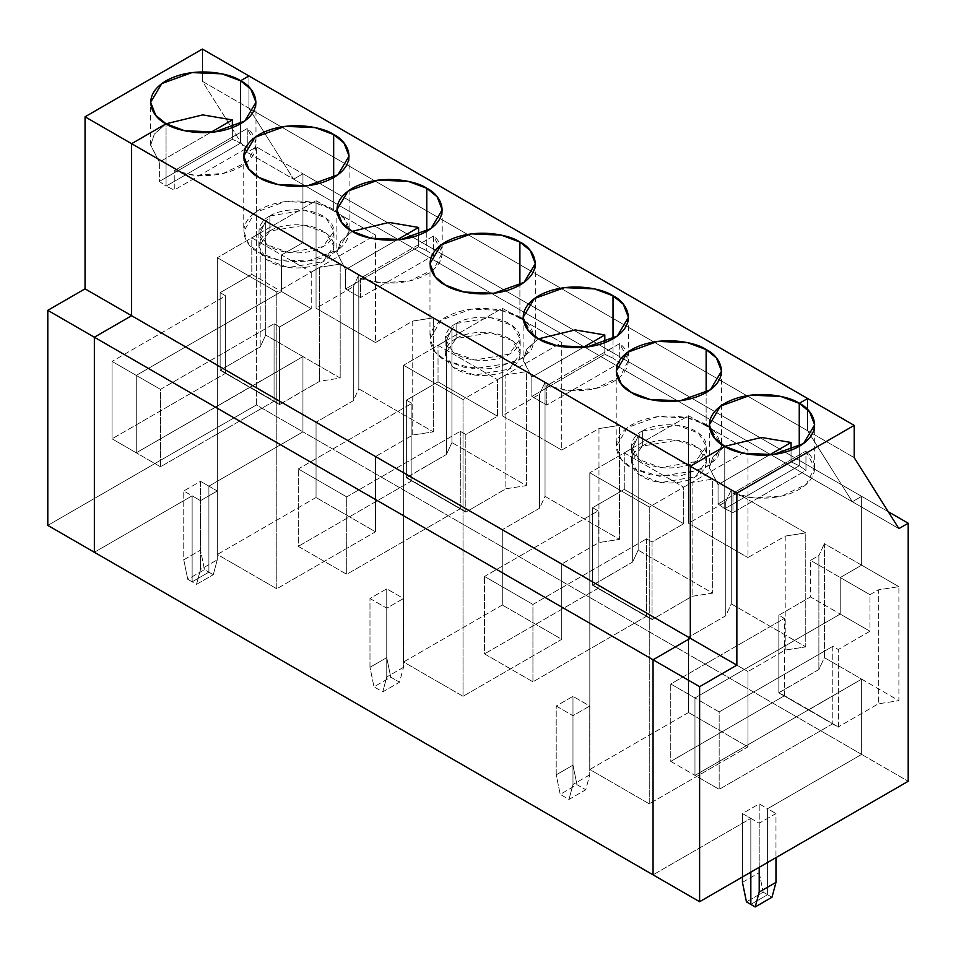 <?xml version="1.0" encoding="UTF-8"?>
<svg xmlns="http://www.w3.org/2000/svg" width="956" height="956" viewBox="0 0 956 956"><rect width="100%" height="100%" fill="white"/><g stroke="black" fill="none" stroke-linecap="round" stroke-linejoin="round"><path stroke-width="0.72" stroke-dasharray="4.78 3.58" d="M281.518 254.965L281.518 291.532L251.798 274.372L251.798 237.817L281.518 254.965L302.944 242.609L302.944 173.789L293.623 179.166L248.93 108.207L248.93 75.942L248.93 108.207L202.373 81.32L247.066 152.291L256.387 146.913L256.387 404.962L47.8 525.394L256.387 404.962L302.944 431.849L302.944 356.576L249.863 387.443L220.143 370.283L260.187 346.944L260.187 232.977L251.798 237.817L251.798 274.372L220.143 292.644L220.143 370.283L220.143 292.644L225.652 295.834L225.652 373.246L249.863 387.443L136.266 452.809L136.266 375.397L281.518 291.532L281.518 254.965L251.798 237.817L260.187 232.977L265.696 221.099L302.944 242.609L281.518 254.965L302.944 242.609L265.696 221.099L260.187 232.977L260.187 346.944L265.696 335.078L265.696 221.099L265.696 335.078L260.187 346.944L220.143 370.283L249.863 387.443L220.334 369.96L250.054 387.12L302.944 356.576L265.696 335.078L302.944 356.576L302.944 431.849L208.898 486.138L302.944 431.849L256.387 404.962L256.387 146.913L247.066 152.291L202.373 81.32L202.373 49.067L202.373 81.32L248.93 108.207L293.623 179.166L247.066 152.291L293.623 179.166L302.944 173.789L256.387 146.913L302.944 173.789L302.944 242.609L302.944 173.789L888.244 511.711L861.643 496.355L852.334 501.733L807.629 430.762L807.629 398.509L807.629 430.762L854.198 457.649L807.629 430.762L852.334 501.733L898.891 528.608L852.334 501.733L861.643 496.355L861.643 565.163L861.643 496.355L861.643 565.163L898.891 586.673L861.643 565.163L840.228 577.532L861.643 565.163L824.395 543.665L824.395 657.644L898.891 700.652L898.891 586.673L898.891 700.652L861.643 679.142L808.561 709.997L832.772 723.764L832.772 646.352L838.281 649.53L838.281 727.158L808.561 709.997L838.472 727.05L808.752 709.675L838.472 727.05L838.281 649.53L869.948 631.247L869.948 594.692L878.325 589.852L878.325 703.831L838.472 726.835L878.325 703.831L898.891 700.652L878.325 703.831L878.325 589.852L898.891 586.673L878.325 589.852L869.948 594.692L840.228 577.532L869.948 594.692L869.948 631.247L840.228 614.087L840.228 577.532L840.228 614.087L869.948 631.247L838.281 649.53L832.772 646.352L719.175 711.933L694.964 697.964L840.228 614.087L694.964 697.964L719.175 711.933L719.175 789.357L832.772 723.764L808.561 709.782L694.964 775.376L719.175 789.357L694.964 775.376L694.964 697.964L694.964 775.376L861.643 679.142L861.643 754.404L861.643 679.142L861.643 754.404L908.2 781.291L861.643 754.404L767.596 808.704L861.643 754.404L767.596 808.704L775.973 813.544L767.596 808.704L767.596 894.72L767.596 808.704L759.207 803.865L742.453 813.544L759.207 823.224L775.973 813.544L775.973 857.628L775.973 813.544L759.207 823.224L750.83 818.384L750.83 872.147L750.83 818.384L653.056 874.836L750.83 818.384L653.056 874.836L750.83 818.384L750.83 872.147L750.83 818.384L742.453 813.544L742.453 876.987L742.453 813.544L759.207 803.865L767.596 808.704L861.643 754.404L302.944 431.849L861.643 754.404L861.643 679.142L694.964 775.376L694.964 697.964L840.228 614.087L840.228 577.532L861.643 565.163L861.643 496.355L302.944 173.789L293.623 179.166L852.334 501.733L861.643 496.355L852.334 501.733L293.623 179.166L248.93 108.207L807.629 430.762L852.334 501.733L807.629 430.762L248.93 108.207L248.93 75.942L248.93 108.207L293.623 179.166L302.944 173.789L302.944 242.609L340.193 264.107L302.944 242.609L281.518 254.965L311.238 272.125L281.518 254.965L281.518 291.532L136.266 375.397L136.266 452.809L249.863 387.228L225.652 373.246L112.055 438.828L136.266 452.809L112.055 438.828L112.055 361.416L136.266 375.397L112.055 361.416L112.055 438.828L225.652 373.246L225.652 295.834L112.055 361.416L225.652 295.834L220.143 292.644L251.798 274.372L311.238 308.692L311.238 272.125L319.627 267.286L311.238 272.125L311.238 308.692L279.582 326.964L279.582 404.591L319.627 381.265L340.193 378.086L340.193 264.107L319.627 267.286L340.193 264.107L340.193 378.086L302.944 356.576L340.193 378.086L319.627 381.265L319.627 267.286L319.627 381.265L279.773 404.269L250.054 387.12L279.582 404.591L249.863 387.443L279.582 404.591L279.582 326.964L311.238 308.692L281.518 291.532L281.518 254.965M208.898 572.166L208.898 486.138L200.509 481.31L183.755 490.978L192.132 495.817L192.132 581.834L208.898 572.166L192.132 581.834L187.746 579.3L204.5 569.633L208.898 572.166L204.5 569.633L200.509 550.118L183.755 559.798L183.755 490.978L200.509 481.31L200.509 550.118L200.509 481.31L208.898 486.138L208.898 572.166L208.898 486.138L302.944 431.849L302.944 356.576L249.863 387.443L274.073 401.197L274.073 323.785L279.582 326.964L274.073 323.785L274.073 401.197L160.477 466.791L136.266 452.809L136.266 375.397L160.477 389.367L160.477 466.791L160.477 389.367L274.073 323.785L160.477 389.367L136.266 375.397L281.518 291.532L136.266 375.397L136.266 452.809L160.477 466.791L274.073 401.197L249.863 387.228L136.266 452.809L302.944 356.576L302.944 431.849L208.898 486.138L217.275 490.978L208.898 486.138L208.898 572.166L213.284 574.699L208.898 572.166L192.132 581.834L192.132 495.817L94.357 552.269L192.132 495.817L183.755 490.978L183.755 559.798L200.509 550.118L204.5 569.633L187.746 579.3L183.755 559.798L187.746 579.3L196.518 584.367L200.509 569.477L200.509 500.657L217.275 490.978L217.275 559.798L213.284 574.699L217.275 559.798L217.275 490.978L200.509 500.657L192.132 495.817L200.509 500.657L200.509 569.477L217.275 559.798L200.509 569.477L196.518 584.367L213.284 574.699L196.518 584.367L192.132 581.834L208.898 572.166M240.554 123.79L240.554 143.149L166.057 186.157L166.057 123.79L154.442 133.936L150.63 144.989L159.365 162.066L210.75 132.394L159.365 162.066L159.365 181.425L166.057 186.157L240.554 143.149L232.356 139.277L159.365 181.425L232.356 139.277L232.356 127.662L232.356 139.277L240.554 143.149L240.554 123.79L240.554 143.149L166.057 186.157L159.365 181.425L159.365 162.066L150.63 145.3L154.334 134.103L166.057 123.79L166.057 186.157L174.255 190.017L247.246 147.881L240.554 143.149L247.246 147.881L174.255 190.017L174.255 170.67C186.982 176.454 218.9 179.417 240.554 166.798C262.398 154.298 257.272 135.871 247.246 128.522L174.255 170.67L247.246 128.522L247.246 147.881L247.246 128.522L255.981 145.3L247.568 161.791L223.25 173.442L195.12 175.342L174.255 170.67L174.255 190.017L166.057 186.157L166.057 123.79L166.057 186.157L240.554 143.149L240.554 123.79M805.956 451.089L814.679 467.854L806.267 484.345L781.96 496.009L753.83 497.897L732.965 493.236L732.965 512.583L724.756 508.723L724.756 446.356L724.756 508.723L732.965 512.583L805.956 470.448L805.956 451.089L805.956 470.448L799.252 465.715L805.956 470.448L732.965 512.583L732.965 493.236L805.956 451.089L732.965 493.236C745.68 499.02 777.598 501.972 799.252 489.364C821.096 476.865 815.97 458.438 805.956 451.089M799.252 446.356L799.252 465.715L724.756 508.723L799.252 465.715L799.252 446.356L799.252 465.715L724.756 508.723L724.756 446.356L724.756 508.723L718.064 503.979L718.064 484.632L709.328 467.854L713.033 456.669L724.756 446.356L713.14 456.502L709.34 467.544L718.064 484.632L718.064 503.979L724.756 508.723L799.252 465.715L799.252 446.356M771.982 897.254L767.596 894.72L771.982 897.254M750.83 904.4L767.596 894.72L750.83 904.4L767.596 894.72L767.596 808.704L767.596 894.72L763.211 892.187L759.207 872.685L759.207 803.865L759.207 872.685L763.211 892.187L746.445 901.867L763.211 892.187L767.596 894.72L750.83 904.4M759.207 867.307L759.207 823.224L759.207 867.307M832.772 646.352L832.772 723.764L719.175 789.357L719.175 711.933L832.772 646.352M426.782 231.316L426.782 250.663L433.486 255.407L433.486 236.048L442.21 252.814L433.797 269.305L409.491 280.968L381.36 282.856L360.496 278.184L360.496 297.543L345.594 288.939L345.594 269.592L336.859 252.814L340.563 241.629L352.298 231.316L340.671 241.462L336.87 252.504L345.594 269.592L345.594 288.939L360.496 297.543L433.486 255.407L426.782 250.663L426.782 231.316M418.585 235.176L418.585 246.803L426.782 250.663L418.585 246.803L345.594 288.939L418.585 246.803L418.585 235.176M396.991 239.92L345.594 269.592L396.991 239.92M94.357 552.269L192.132 495.817L192.132 581.834L192.132 495.817L94.357 552.269M369.984 598.504L386.75 608.183L403.504 598.504L386.75 588.824L369.984 598.504L369.984 667.312L373.975 686.826L382.759 691.893L386.75 676.991L386.75 608.183L369.984 598.504L386.75 588.824L403.504 598.504L403.504 667.312L399.512 682.214L390.741 677.147L386.75 657.644L386.75 588.824L386.75 657.644L390.741 677.147L373.975 686.826L369.984 667.312L386.75 657.644L369.984 667.312L369.984 598.504M316.054 497.479L217.347 554.468L276.786 588.777L375.493 531.799L316.054 497.479L375.493 531.799L375.493 456.526L316.054 422.217L316.054 497.479L316.054 422.217L375.493 456.526L375.493 531.799L276.786 588.777L276.786 292.022L375.493 235.033L375.493 342.559L412.741 321.049L412.741 435.028L375.493 456.526L412.741 435.028L433.307 431.849L433.307 317.87L358.811 274.862L358.811 388.841L433.307 431.849L358.811 388.841L353.302 400.707L316.054 422.217L353.302 400.707L353.302 286.728L358.811 274.862L433.307 317.87L433.307 431.849L412.741 435.028L412.741 321.049L433.307 317.87L412.741 321.049L375.493 342.559L375.493 235.033L276.786 292.022L217.347 257.702L316.054 200.712L375.493 235.033L316.054 200.712L316.054 308.238L375.493 342.559L316.054 308.238L353.302 286.728L316.054 308.238L316.054 200.712L217.347 257.702L217.347 554.468L316.054 497.479M556.213 706.03L572.979 715.697L589.744 706.03L572.979 696.35L556.213 706.03L556.213 774.838L560.216 794.352L568.987 799.419L572.979 784.518L572.979 715.697L556.213 706.03L572.979 696.35L589.744 706.03L589.744 774.838L585.753 789.74L576.97 784.673L572.979 765.159L572.979 696.35L572.979 765.159L576.97 784.673L560.216 794.352L556.213 774.838L572.979 765.159L556.213 774.838L556.213 706.03M502.282 605.005L403.587 661.982L463.027 696.303L561.734 639.313L502.282 605.005L561.734 639.313L561.734 564.052L502.282 529.732L502.282 605.005L502.282 529.732L561.734 564.052L561.734 639.313L463.027 696.303L463.027 399.536L561.734 342.559L561.734 450.073L598.97 428.575L598.97 542.542L561.734 564.052L598.97 542.542L619.536 539.363L619.536 425.396L545.04 382.388L545.04 496.355L619.536 539.363L545.04 496.355L539.531 508.234L502.282 529.732L539.531 508.234L539.531 394.254L545.04 382.388L619.536 425.396L619.536 539.363L598.97 542.542L598.97 428.575L619.536 425.396L598.97 428.575L561.734 450.073L561.734 342.559L463.027 399.536L403.587 365.228L502.282 308.238L561.734 342.559L502.282 308.238L502.282 415.764L561.734 450.073L502.282 415.764L539.531 394.254L502.282 415.764L502.282 308.238L403.587 365.228L403.587 661.982L502.282 605.005M688.523 712.519L589.816 769.508L649.255 803.829L747.962 746.839L688.523 712.519L747.962 746.839L747.962 671.566L688.523 637.258L688.523 712.519L688.523 637.258L747.962 671.566L747.962 746.839L649.255 803.829L649.255 507.062L747.962 450.073L747.962 557.599L785.211 536.089L785.211 650.068L747.962 671.566L785.211 650.068L805.777 646.889L805.777 532.91L731.28 489.902L731.28 603.881L805.777 646.889L731.28 603.881L725.771 615.748L688.523 637.258L725.771 615.748L725.771 501.781L731.28 489.902L805.777 532.91L805.777 646.889L785.211 650.068L785.211 536.089L805.777 532.91L785.211 536.089L747.962 557.599L747.962 450.073L649.255 507.062L589.816 472.742L688.523 415.752L747.962 450.073L688.523 415.752L688.523 523.279L747.962 557.599L688.523 523.279L725.771 501.781L688.523 523.279L688.523 415.752L589.816 472.742L589.816 769.508L688.523 712.519M390.741 677.147L399.512 682.214L382.759 691.893L373.975 686.826L390.741 677.147M526.421 371.633L451.925 328.625L451.925 442.592L526.421 485.6L526.421 371.633L505.855 374.812L497.479 379.651L497.479 416.207L465.823 434.49L465.823 512.117L505.855 488.791L526.421 485.6L451.925 442.592L446.416 454.47L406.563 477.474L466.002 511.795L406.563 477.689L466.002 512.01L406.372 477.797L465.823 512.117L406.372 477.797L406.372 400.17L411.893 403.348L411.893 480.76L460.302 508.723L460.302 431.311L465.823 434.49L460.302 431.311L346.705 496.893L298.284 468.942L411.893 403.348L406.372 400.17L406.372 477.797L446.416 454.47L446.416 340.491L438.039 345.331L438.039 381.886L406.372 400.17L438.039 381.886L497.479 416.207L438.039 381.886L438.039 345.331L497.479 379.651L438.039 345.331L446.416 340.491L451.925 328.625L526.421 371.633L526.421 485.6L505.855 488.791L505.855 374.812L526.421 371.633M712.65 479.147L638.166 436.139L638.166 550.118L712.65 593.126L712.65 479.147L692.096 482.338L683.707 487.166L683.707 523.733L652.052 542.004L652.052 619.643L692.096 596.305L712.65 593.126L638.166 550.118L632.657 561.985L592.792 585L652.243 619.321L592.792 585.215L652.243 619.536L592.612 585.323L652.052 619.643L592.612 585.323L592.612 507.696L598.121 510.874L598.121 588.287L646.543 616.238L646.543 538.826L652.052 542.004L646.543 538.826L532.934 604.419L484.513 576.456L598.121 510.874L592.612 507.696L592.612 585.323L632.657 561.985L632.657 448.017L624.268 452.857L624.268 489.412L592.612 507.696L624.268 489.412L683.707 523.733L624.268 489.412L624.268 452.857L683.707 487.166L624.268 452.857L632.657 448.017L638.166 436.139L712.65 479.147L712.65 593.126L692.096 596.305L692.096 482.338L712.65 479.147M298.284 468.942L346.705 496.893L346.705 574.305L298.284 546.354L298.284 468.942L298.284 546.354L346.705 574.305L460.302 508.723L411.893 480.76L298.284 546.354L411.893 480.76L411.893 403.348L298.284 468.942M446.416 340.491L446.416 454.47L451.925 442.592L451.925 328.625L446.416 340.491M807.629 398.509L807.629 430.762L807.629 398.509M269.879 231.041C261.06 234.913 250.603 250.137 269.879 261.693C289.883 272.819 316.269 266.784 322.961 261.693C331.792 257.821 342.236 242.597 322.961 231.041C302.956 219.916 276.583 225.951 269.879 231.041L304.45 225.198L325.972 233.013L333.955 246.361L322.961 261.693L288.389 267.537L266.867 259.721L258.897 246.361L269.879 231.041L269.879 215.996L258.897 231.316L266.867 244.676L288.389 252.48L322.961 246.636L333.955 231.316L325.972 217.956L304.45 210.153L269.879 215.996L269.879 231.041M333.668 209.806C324.275 202.66 287.254 194.188 259.172 209.806C232.117 226.022 246.779 247.389 259.172 252.814C268.576 259.972 305.597 268.445 333.668 252.814C360.735 236.61 346.06 215.231 333.668 209.806L343.957 218.207L349.095 231.316L337.898 250.066L307.689 261.024L277.754 259.745L259.172 252.814L248.895 244.425L243.744 231.316L254.941 212.567L285.151 201.608L315.098 202.875L333.668 209.806L333.668 177.553L333.668 209.806M269.879 215.996C276.583 210.894 302.956 204.859 322.961 215.996C342.236 227.54 331.792 242.764 322.961 246.636C316.269 251.739 289.883 257.762 269.879 246.636C250.603 235.08 261.06 219.856 269.879 215.996M276.786 588.777L217.347 554.468L217.347 257.702L276.786 292.022L276.786 588.777M353.302 286.728L353.302 400.707L358.811 388.841L358.811 274.862L353.302 286.728M433.486 236.048L360.496 278.184C373.21 283.98 405.129 286.931 426.782 274.324C448.627 261.825 443.5 243.398 433.486 236.048L433.486 255.407L360.496 297.543L360.496 278.184L433.486 236.048M613.023 338.83L613.023 358.189L619.715 362.921L619.715 343.574L628.451 360.34L620.026 376.831L595.719 388.483L567.589 390.383L546.724 385.71L546.724 405.069L531.835 396.465L531.835 377.106L523.099 360.34L526.792 349.143L538.527 338.83L526.911 348.988L523.099 360.03L531.835 377.106L531.835 396.465L546.724 405.069L619.715 362.921L613.023 358.189L613.023 338.83M604.813 342.702L604.813 354.317L613.023 358.189L604.813 354.317L531.835 396.465L604.813 354.317L604.813 342.702M583.22 347.434L531.835 377.106L583.22 347.434M576.97 784.673L585.753 789.74L568.987 799.419L560.216 794.352L576.97 784.673M386.75 608.183L386.75 676.991L403.504 667.312L403.504 598.504L386.75 608.183M403.504 667.312L386.75 676.991L382.759 691.893L399.512 682.214L403.504 667.312M484.513 576.456L532.934 604.419L532.934 681.831L484.513 653.88L484.513 576.456L484.513 653.88L532.934 681.831L646.543 616.238L598.121 588.287L484.513 653.88L598.121 588.287L598.121 510.874L484.513 576.456M632.657 448.017L632.657 561.985L638.166 550.118L638.166 436.139L632.657 448.017M460.302 431.311L460.302 508.723L346.705 574.305L346.705 496.893L460.302 431.311M497.479 379.651L505.855 374.812L505.855 488.791L465.823 512.117L465.823 434.49L497.479 416.207L497.479 379.651M456.12 338.567C447.289 342.427 436.832 357.664 456.12 369.207C476.124 380.345 502.498 374.31 509.19 369.207C518.021 365.347 528.477 350.111 509.19 338.567C489.185 327.43 462.812 333.465 456.12 338.567L490.679 332.724L512.213 340.527L520.184 353.887L509.19 369.207L474.63 375.051L453.108 367.247L445.126 353.887L456.12 338.567L456.12 323.51L445.126 338.83L453.108 352.19L474.63 360.006L509.19 354.162L520.184 338.83L512.213 325.482L490.679 317.667L456.12 323.51L456.12 338.567M519.897 317.332L530.186 325.733L535.336 338.83L524.127 357.58L493.917 368.538L463.983 367.271L445.412 360.34L435.123 351.939L429.985 338.83L441.182 320.093L471.392 309.123L501.326 310.401L519.897 317.332L519.897 285.079L519.897 317.332C510.504 310.174 473.483 301.702 445.412 317.332C418.346 333.536 433.02 354.915 445.412 360.34L473.435 368.777L516.563 362.109L531.213 350.625L535.3 337.743L523.099 319.352M456.12 323.51C462.812 318.42 489.185 312.385 509.19 323.51C528.477 335.066 518.021 350.29 509.19 354.162C502.498 359.253 476.124 365.288 456.12 354.162C436.832 342.606 447.289 327.382 456.12 323.51M463.027 696.303L403.587 661.982L403.587 365.228L463.027 399.536L463.027 696.303M539.531 394.254L539.531 508.234L545.04 496.355L545.04 382.388L539.531 394.254M619.715 343.574L546.724 385.71C559.451 391.494 591.37 394.458 613.023 381.838C634.868 369.339 629.741 350.912 619.715 343.574L619.715 362.921L546.724 405.069L546.724 385.71L619.715 343.574M791.054 450.216L791.054 461.844L799.252 465.715L791.054 461.844L718.064 503.979L791.054 461.844L791.054 450.216M769.461 454.96L718.064 484.632L769.461 454.96M742.453 882.364L759.207 872.685L742.453 882.364M572.979 715.697L572.979 784.518L589.744 774.838L589.744 706.03L572.979 715.697M589.744 774.838L572.979 784.518L568.987 799.419L585.753 789.74L589.744 774.838M808.752 709.675L861.643 679.142L824.395 657.644L818.886 669.511L779.032 692.514L808.752 709.675M808.561 709.997L778.841 692.837L808.561 709.997L778.841 692.837L778.841 615.21L784.35 618.389L784.35 695.813L808.561 709.997M818.886 669.511L818.886 555.532L810.509 560.371L810.509 596.938L778.841 615.21L778.841 692.837L818.886 669.511L824.395 657.644L824.395 543.665L861.643 565.163L840.228 577.532L840.228 614.087L694.964 697.964L670.754 683.982L784.35 618.389L778.841 615.21L810.509 596.938L840.228 614.087L810.509 596.938L810.509 560.371L840.228 577.532L810.509 560.371L818.886 555.532L824.395 543.665L818.886 555.532L818.886 669.511M694.964 697.964L694.964 775.376L670.754 761.394L670.754 683.982L694.964 697.964M808.561 709.782L784.35 695.813L670.754 761.394L694.964 775.376L808.561 709.782M784.35 695.813L784.35 618.389L670.754 683.982L670.754 761.394L784.35 695.813M646.543 538.826L646.543 616.238L532.934 681.831L532.934 604.419L646.543 538.826M683.707 487.166L692.096 482.338L692.096 596.305L652.052 619.643L652.052 542.004L683.707 523.733L683.707 487.166M642.348 446.094C633.517 449.953 623.073 465.178 642.348 476.733C662.353 487.859 688.726 481.824 695.43 476.733C704.261 472.862 714.706 457.637 695.43 446.094C675.426 434.956 649.052 440.991 642.348 446.094L676.92 440.238L698.442 448.053L706.424 461.413L695.43 476.733L660.859 482.577L639.337 474.762L631.354 461.413L642.348 446.094L642.348 431.036L631.354 446.356L639.337 459.716L660.859 467.52L695.43 461.676L706.424 446.356L698.442 432.996L676.92 425.193L642.348 431.036L642.348 446.094M706.137 424.846L716.426 433.247L721.565 446.356L710.368 465.106L680.158 476.064L650.223 474.797L631.641 467.854L621.352 459.466L616.214 446.356L627.411 427.607L657.62 416.649L687.567 417.915L706.137 424.846L706.137 392.593L706.137 424.846C696.733 417.7 659.724 409.228 631.641 424.846C604.586 441.063 619.249 462.429 631.641 467.854L659.664 476.303L702.791 469.635L717.442 458.139L721.529 445.269L709.328 426.866M642.348 431.036C649.052 425.934 675.426 419.899 695.43 431.036C714.706 442.58 704.261 457.816 695.43 461.676C688.726 466.779 662.353 472.814 642.348 461.676C623.073 450.133 633.517 434.896 642.348 431.036M649.255 803.829L589.816 769.508L589.816 472.742L649.255 507.062L649.255 803.829M725.771 501.781L725.771 615.748L731.28 603.881L731.28 489.902L725.771 501.781M150.63 145.3L150.63 102.292M814.679 467.854L814.679 424.846M255.981 102.292L255.981 145.3M336.859 209.806L336.859 252.814M442.21 209.806L442.21 252.814M333.955 246.361L333.955 231.316M258.897 246.361L258.897 231.316M243.744 156.043L243.744 231.316M349.095 156.043L349.095 231.316M523.099 317.332L523.099 360.34M628.451 317.332L628.451 360.34M520.184 353.887L520.184 338.83M445.126 353.887L445.126 338.83M429.985 263.569L429.985 338.83M535.336 263.569L535.336 338.83M709.328 424.846L709.328 467.854M706.424 461.413L706.424 446.356M631.354 461.413L631.354 446.356M616.214 371.095L616.214 446.356M721.565 371.095L721.565 446.356"/><path stroke-width="1.43" d="M85.048 288.843L85.048 116.799L202.373 49.067L248.93 75.942L240.554 80.782L240.554 123.79L240.554 80.782L221.971 73.851L192.036 72.584L161.827 83.542L150.63 102.292L155.768 115.389L166.057 123.79L131.605 143.687L131.605 315.719L94.357 337.229L94.357 552.269L47.8 525.394L47.8 310.341L85.048 288.843L47.8 310.341L94.357 337.229L131.605 315.719L85.048 288.843L131.605 315.719L131.605 143.687L85.048 116.799L85.048 288.843M232.356 119.93L202.768 114.887L166.057 123.79L202.768 114.887L232.356 119.93L210.75 132.394L232.356 119.93L232.356 127.662L232.356 119.93M47.8 525.394L94.357 552.269L94.357 337.229L47.8 310.341L47.8 525.394M131.605 143.687L166.057 123.79C153.665 118.365 139.002 96.998 166.057 80.782C194.14 65.163 231.149 73.624 240.554 80.782L248.93 75.942L202.373 49.067L85.048 116.799L690.304 466.241L690.304 638.285L653.056 659.783L653.056 874.836L699.613 901.711L653.056 874.836L653.056 659.783L699.613 686.671L653.056 659.783L690.304 638.285L736.861 665.161L690.304 638.285L690.304 466.241L736.861 493.129L690.304 466.241L724.756 446.356L690.304 466.241L724.756 446.356L743.338 453.287L773.273 454.554L803.482 443.596L814.679 424.846L809.541 411.749L799.252 403.348C811.644 408.774 826.319 430.14 799.252 446.356C771.181 461.975 734.16 453.514 724.756 446.356C712.363 440.931 697.701 419.553 724.756 403.348C752.838 387.718 789.859 396.19 799.252 403.348L799.252 446.356L799.252 403.348L807.629 398.509L799.252 403.348L807.629 398.509L854.198 425.384L248.93 75.942L240.554 80.782L240.554 123.79L240.554 80.782C252.946 86.207 267.608 107.586 240.554 123.79C212.471 139.421 175.462 130.948 166.057 123.79L184.639 130.721L214.574 132L244.784 121.03L255.981 102.292L250.842 89.183L240.554 80.782L248.93 75.942L807.629 398.509L799.252 403.348L799.252 446.356L799.252 403.348L780.682 396.417L750.735 395.139L720.525 406.109L709.328 424.846L714.479 437.956L724.756 446.356L690.304 466.241L131.605 143.687L131.605 315.719L690.304 638.285L690.304 466.241L690.304 638.285L131.605 315.719L94.357 337.229L653.056 659.783L690.304 638.285L653.056 659.783L94.357 337.229L94.357 552.269L653.056 874.836L653.056 659.783L653.056 874.836L94.357 552.269L94.357 337.229L131.605 315.719L131.605 143.687L166.057 123.79L131.605 143.687M888.244 511.711L908.2 523.231L908.2 781.291L699.613 901.711L699.613 686.671L736.861 665.161L736.861 493.129L854.198 425.384L854.198 457.649L898.891 528.608L908.2 523.231L888.244 511.711M775.973 857.628L775.973 882.364L771.982 897.254L755.216 906.933L750.83 904.4L755.216 906.933L759.207 892.032L759.207 867.307L759.207 892.032L775.973 882.364L775.973 857.628M750.83 872.147L750.83 904.4L750.83 872.147M775.973 882.364L759.207 892.032L755.216 906.933L771.982 897.254L775.973 882.364M699.613 901.711L908.2 781.291L908.2 523.231L898.891 528.608L854.198 457.649L854.198 425.384L736.861 493.129L736.861 665.161L699.613 686.671L699.613 901.711M426.782 188.308C439.174 193.733 453.849 215.1 426.782 231.316C398.712 246.935 361.691 238.462 352.298 231.316C339.906 225.891 325.231 204.512 352.298 188.308C380.369 172.678 417.39 181.15 426.782 188.308L408.212 181.377L378.277 180.098L348.068 191.057L336.859 209.806L342.009 222.915L352.298 231.316L370.868 238.247L400.803 239.514L431.013 228.556L442.21 209.806L437.071 196.697L426.782 188.308L426.782 231.316L426.782 188.308M333.668 134.545C346.06 139.97 360.735 161.337 333.668 177.553C305.597 193.172 268.576 184.711 259.172 177.553C246.779 172.128 232.117 150.749 259.172 134.545C287.254 118.926 324.275 127.387 333.668 134.545L315.098 127.614L285.151 126.335L254.941 137.306L243.744 156.043L248.895 169.152L259.172 177.553L277.754 184.484L307.689 185.751L337.898 174.793L349.095 156.043L343.957 142.946L333.668 134.545L333.668 177.553L333.668 134.545M613.023 295.822C625.415 301.248 640.078 322.626 613.023 338.83C584.941 354.461 547.919 345.988 538.527 338.83C526.135 333.405 511.46 312.038 538.527 295.822C566.597 280.204 603.618 288.676 613.023 295.822L594.441 288.891L564.506 287.625L534.296 298.583L523.099 317.332L528.238 330.441L538.527 338.83L557.097 345.761L587.044 347.04L617.253 336.082L628.451 317.332L623.3 304.223L613.023 295.822L613.023 338.83L613.023 295.822M519.897 242.059C532.289 247.496 546.963 268.863 519.897 285.079C491.826 300.698 454.805 292.225 445.412 285.079C433.02 279.642 418.346 258.275 445.412 242.059C473.483 226.441 510.504 234.913 519.897 242.059L501.326 235.128L471.392 233.862L441.182 244.82L429.985 263.569L435.123 276.678L445.412 285.079L463.983 292.01L493.917 293.277L524.127 282.319L535.336 263.569L530.186 250.46L519.897 242.059L519.897 285.079L519.897 242.059M706.137 349.585C718.53 355.011 733.192 376.389 706.137 392.593C678.055 408.212 641.046 399.751 631.641 392.593C619.249 387.168 604.586 365.801 631.641 349.585C659.724 333.967 696.733 342.427 706.137 349.585L687.567 342.654L657.62 341.388L627.411 352.346L616.214 371.095L621.352 384.192L631.641 392.593L650.223 399.524L680.158 400.803L710.368 389.833L721.565 371.095L716.426 357.986L706.137 349.585L706.137 392.593L706.137 349.585M352.298 231.316L388.996 222.413L418.585 227.444L418.585 235.176L418.585 227.444L396.991 239.92L418.585 227.444L388.996 222.413L352.298 231.316M538.527 338.83L575.237 329.928L604.813 334.97L604.813 342.702L604.813 334.97L583.22 347.434L604.813 334.97L575.237 329.928L538.527 338.83M523.099 319.352L519.897 317.332M724.756 446.356L761.466 437.454L791.054 442.485L791.054 450.216L791.054 442.485L769.461 454.96L791.054 442.485L761.466 437.454L724.756 446.356M742.453 876.987L742.453 882.364L746.445 901.867L750.83 904.4L746.445 901.867L742.453 882.364L742.453 876.987M709.328 426.866L706.137 424.846"/></g></svg>
